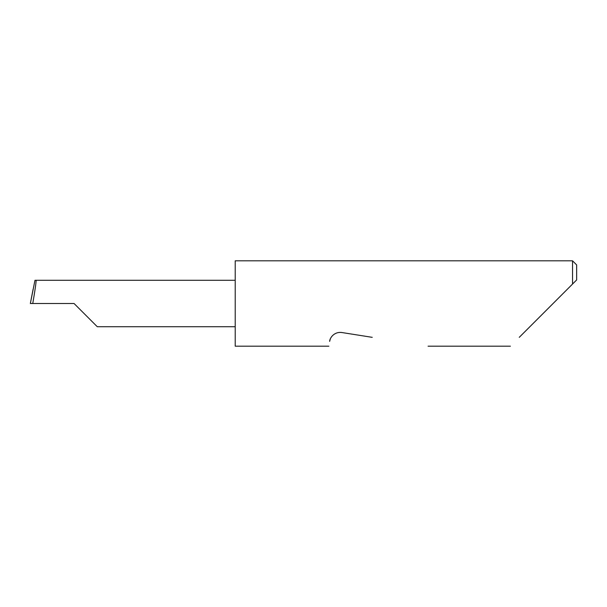 <?xml version="1.0" encoding="UTF-8"?>
<svg xmlns="http://www.w3.org/2000/svg" width="607" height="607" viewBox="0 0 607 607"><rect width="100%" height="100%" fill="white"/><g stroke="black" fill="none" stroke-linecap="round" stroke-linejoin="round"><path stroke-width="0.91" d="M74.054 303.5L97.272 326.718L74.054 303.5L97.272 326.718L74.054 303.5L32.748 303.5C34.811 292.013 36.617 279.243 36.033 280.282L34.978 280.282L30.35 303.477M519.251 337.34L572.553 284.038L572.553 260.82L235.213 260.82L235.213 346.18L328.88 346.18M331.164 337.34L330.845 337.871M330.261 339.101L329.639 341.377C328.63 347.728 328.63 347.728 329.639 341.377C329.654 338.524 333.675 331.498 341.824 332.522L372.243 337.34M33.074 289.433L30.35 303.485L32.748 303.5M235.213 280.282L36.033 280.282M576.65 279.941L572.553 284.038L576.65 279.941L576.65 264.918L572.553 260.82M97.272 326.718L235.213 326.718M510.411 346.18L428.056 346.18"/></g></svg>
